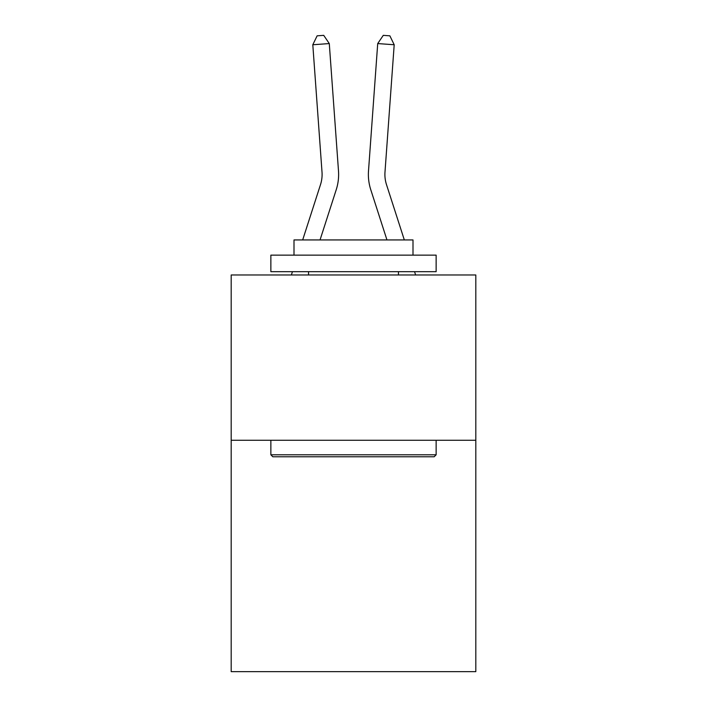<?xml version="1.0" encoding="UTF-8"?>
<svg xmlns="http://www.w3.org/2000/svg" width="707" height="707" viewBox="0 0 707 707"><rect width="100%" height="100%" fill="white"/><g stroke="black" fill="none" stroke-linecap="round" stroke-linejoin="round"><path stroke-width="1.06" d="M475.811 440.258L475.811 671.65L231.189 671.65L231.189 274.979L475.811 274.979L475.811 440.258L231.189 440.258M336.232 189.706L320.041 239.938L336.232 189.706A49.587 49.587 135.2 0 0 338.494 170.908L329.285 43.569L338.494 170.908M302.676 239.938L320.501 184.633A33.052 33.052 -14.8 0 0 322.012 172.101L312.803 44.753L317.125 35.827L323.718 35.35L329.285 43.569L312.803 44.753M404.324 239.938L386.499 184.633A33.052 33.052 14.8 0 1 384.988 172.101L394.197 44.753L377.715 43.569L368.506 170.908A49.587 49.587 -135.2 0 0 370.768 189.706L386.959 239.938L370.768 189.706M272.84 456.784L270.861 454.804L436.139 454.804L434.16 456.784L272.84 456.784M436.139 255.147L436.139 271.674L270.861 271.674L270.861 255.147L436.139 255.147M293.997 255.147L293.997 239.938L413.003 239.938L413.003 255.147M436.139 440.258L436.139 454.804M270.861 440.258L270.861 454.804M398.456 271.674L398.456 274.979M308.544 271.674L308.544 274.979M320.501 184.633A33.052 33.052 -44.8 0 0 322.012 172.101A33.052 33.052 -44.8 0 1 320.501 184.633A33.052 33.052 -44.8 0 0 322.012 172.101A33.052 33.052 -44.8 0 1 320.501 184.633A33.052 33.052 -44.8 0 0 322.012 172.101A33.052 33.052 -44.8 0 1 320.501 184.633A33.052 33.052 -44.8 0 0 322.012 172.101A33.052 33.052 -44.8 0 1 320.501 184.633A33.052 33.052 -44.8 0 0 322.012 172.101A33.052 33.052 -44.8 0 1 320.501 184.633A33.052 33.052 -44.8 0 0 322.012 172.101A33.052 33.052 -44.8 0 1 320.501 184.633A33.052 33.052 -44.8 0 0 322.012 172.101A33.052 33.052 -44.8 0 1 320.501 184.633A33.052 33.052 -44.8 0 0 322.012 172.101A33.052 33.052 -44.8 0 1 320.501 184.633A33.052 33.052 -44.8 0 0 322.012 172.101A33.052 33.052 -44.8 0 1 320.501 184.633A33.052 33.052 -44.8 0 0 322.012 172.101A33.052 33.052 -44.8 0 1 320.501 184.633A33.052 33.052 -44.8 0 0 322.012 172.101A33.052 33.052 -44.8 0 1 320.501 184.633A33.052 33.052 -44.8 0 0 322.012 172.101A33.052 33.052 -44.8 0 1 320.501 184.633A33.052 33.052 -44.8 0 0 322.012 172.101A33.052 33.052 -44.8 0 1 320.501 184.633A33.052 33.052 -44.8 0 0 322.012 172.101A33.052 33.052 -44.8 0 1 320.501 184.633A33.052 33.052 -44.8 0 0 322.012 172.101A33.052 33.052 -44.8 0 1 320.501 184.633A33.052 33.052 -44.8 0 0 322.012 172.101A33.052 33.052 -44.8 0 1 320.501 184.633A33.052 33.052 -44.8 0 0 322.012 172.101A33.052 33.052 -44.8 0 1 320.501 184.633A33.052 33.052 -44.8 0 0 322.012 172.101A33.052 33.052 -44.8 0 1 320.501 184.633A33.052 33.052 -44.8 0 0 322.012 172.101A33.052 33.052 -44.8 0 1 320.501 184.633A33.052 33.052 -44.8 0 0 322.012 172.101A33.052 33.052 -44.8 0 1 320.501 184.633A33.052 33.052 -44.8 0 0 322.012 172.101A33.052 33.052 -44.8 0 1 320.501 184.633A33.052 33.052 -44.8 0 0 322.012 172.101A33.052 33.052 -44.8 0 1 320.501 184.633A33.052 33.052 -44.8 0 0 322.012 172.101A33.052 33.052 -44.8 0 1 320.501 184.633A33.052 33.052 -44.8 0 0 322.012 172.101M291.381 274.979L292.442 271.674M415.619 274.979L414.558 271.674M386.499 184.633A33.052 33.052 44.8 0 1 384.988 172.101A33.052 33.052 44.8 0 0 386.499 184.633A33.052 33.052 44.8 0 1 384.988 172.101A33.052 33.052 44.8 0 0 386.499 184.633A33.052 33.052 44.8 0 1 384.988 172.101A33.052 33.052 44.8 0 0 386.499 184.633A33.052 33.052 44.8 0 1 384.988 172.101A33.052 33.052 44.8 0 0 386.499 184.633A33.052 33.052 44.8 0 1 384.988 172.101A33.052 33.052 44.8 0 0 386.499 184.633A33.052 33.052 44.8 0 1 384.988 172.101A33.052 33.052 44.8 0 0 386.499 184.633A33.052 33.052 44.8 0 1 384.988 172.101A33.052 33.052 44.8 0 0 386.499 184.633A33.052 33.052 44.8 0 1 384.988 172.101A33.052 33.052 44.8 0 0 386.499 184.633A33.052 33.052 44.8 0 1 384.988 172.101A33.052 33.052 44.8 0 0 386.499 184.633A33.052 33.052 44.8 0 1 384.988 172.101A33.052 33.052 44.8 0 0 386.499 184.633A33.052 33.052 44.8 0 1 384.988 172.101A33.052 33.052 44.8 0 0 386.499 184.633A33.052 33.052 44.8 0 1 384.988 172.101A33.052 33.052 44.8 0 0 386.499 184.633A33.052 33.052 44.8 0 1 384.988 172.101A33.052 33.052 44.8 0 0 386.499 184.633A33.052 33.052 44.8 0 1 384.988 172.101A33.052 33.052 44.8 0 0 386.499 184.633A33.052 33.052 44.8 0 1 384.988 172.101A33.052 33.052 44.8 0 0 386.499 184.633A33.052 33.052 44.8 0 1 384.988 172.101A33.052 33.052 44.8 0 0 386.499 184.633A33.052 33.052 44.8 0 1 384.988 172.101A33.052 33.052 44.8 0 0 386.499 184.633A33.052 33.052 44.8 0 1 384.988 172.101A33.052 33.052 44.8 0 0 386.499 184.633A33.052 33.052 44.8 0 1 384.988 172.101A33.052 33.052 44.8 0 0 386.499 184.633A33.052 33.052 44.8 0 1 384.988 172.101A33.052 33.052 44.8 0 0 386.499 184.633A33.052 33.052 44.8 0 1 384.988 172.101A33.052 33.052 44.8 0 0 386.499 184.633A33.052 33.052 44.8 0 1 384.988 172.101A33.052 33.052 44.8 0 0 386.499 184.633A33.052 33.052 44.8 0 1 384.988 172.101A33.052 33.052 44.8 0 0 386.499 184.633A33.052 33.052 44.8 0 1 384.988 172.101M394.197 44.753L389.875 35.827L383.282 35.35L377.715 43.569L368.506 170.908"/></g></svg>
